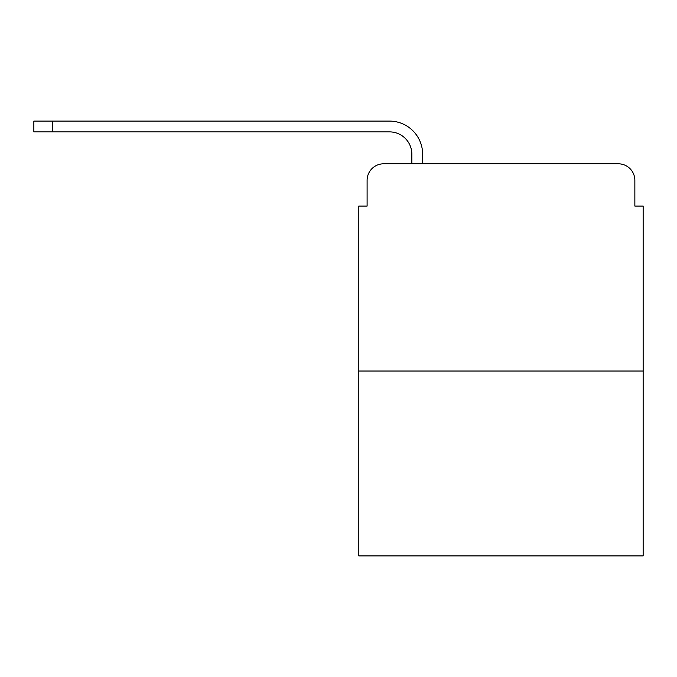 <?xml version="1.0" encoding="UTF-8"?>
<svg xmlns="http://www.w3.org/2000/svg" width="677" height="677" viewBox="0 0 677 677"><rect width="100%" height="100%" fill="white"/><g stroke="black" fill="none" stroke-linecap="round" stroke-linejoin="round"><path stroke-width="1.02" d="M367.103 180.37L367.103 206.07L367.103 180.37A16.578 16.578 0 0 1 383.681 163.792L411.861 163.792L411.861 154.263A22.383 22.383 0 0 0 389.478 131.88L33.85 131.88L33.85 121.098L389.478 121.098A33.156 33.156 0 0 1 422.643 154.263L422.643 163.792L436.318 163.792M643.15 371.038L358.81 371.038L358.81 555.902L643.15 555.902L643.15 206.07L634.857 206.07L634.857 180.37A16.578 16.578 0 0 0 618.279 163.792L383.681 163.792M358.81 371.038L358.81 206.07L367.103 206.07M565.642 163.792L618.279 163.792M634.857 206.07L634.857 180.37M411.861 154.263A22.383 22.383 0 0 0 389.478 131.88A22.383 22.383 0 0 1 411.861 154.263A22.383 22.383 0 0 0 389.478 131.88A22.383 22.383 0 0 1 411.861 154.263A22.383 22.383 0 0 0 389.478 131.88A22.383 22.383 0 0 1 411.861 154.263M52.501 121.098L389.478 121.098L52.501 121.098L389.478 121.098L52.501 121.098L389.478 121.098L52.501 121.098L52.501 131.88"/></g></svg>
